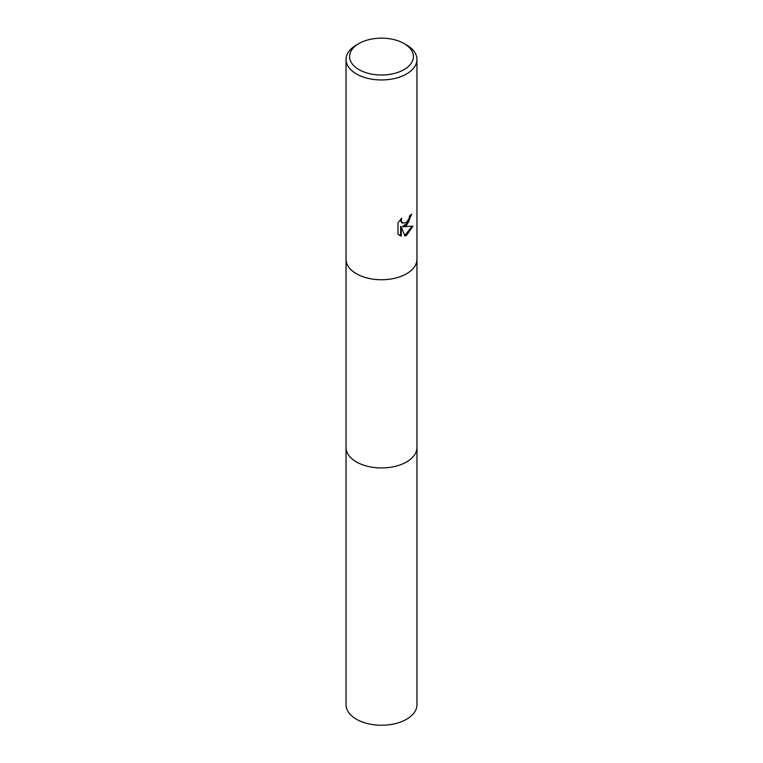 <?xml version="1.0" encoding="UTF-8"?>
<svg xmlns="http://www.w3.org/2000/svg" width="763" height="763" viewBox="0 0 763 763"><rect width="100%" height="100%" fill="white"/><g stroke="black" fill="none" stroke-linecap="round" stroke-linejoin="round"><path stroke-width="1.14" d="M404.066 43.548L406.574 44.998A35.46 20.477 180 0 1 416.96 59.476L416.96 259.267A35.46 20.477 180 0 1 414.671 266.506A35.46 20.477 180 0 1 406.574 273.745A35.46 20.467 180 0 1 348.329 266.506L348.329 266.506A35.46 20.477 180 0 1 346.04 259.267L346.04 59.476A35.46 20.477 180 0 1 356.426 44.998L358.934 43.548A31.912 18.426 180 0 1 404.066 43.548A31.912 18.426 180 0 1 404.066 69.605A31.912 18.426 180 0 1 358.934 69.605A31.912 18.426 180 0 1 358.934 43.548L356.426 44.998M416.96 447.147A35.46 20.477 180 0 1 416.96 447.471A35.46 20.467 180 0 1 406.574 461.949A35.46 20.467 180 0 1 367.928 466.384A35.46 20.467 180 0 1 346.04 447.471A35.46 20.477 180 0 1 346.04 447.147M414.671 266.506L414.671 266.506A35.46 20.467 180 0 1 406.574 273.745A35.46 20.477 180 0 1 348.329 266.506L348.329 266.506M406.574 225.476L403.179 226.764L412.897 226.134L406.574 235.338L404.905 236.034L401.233 226.859L401.233 236.12L397.99 234.212L397.99 222.796L401.719 218.17L401.214 220.44L402.597 223.149L406.574 222.414L409.14 218.323L409.512 215.948A35.46 20.477 0 0 0 411.667 214.155L406.574 225.476M416.96 59.476A35.46 20.477 180 0 1 406.574 73.954A35.46 20.477 180 0 1 367.928 78.389A35.46 20.477 180 0 1 346.04 59.476M410.99 214.765L408.396 222.5L402.549 226.392L403.179 226.764M404.714 235.529L412.058 226.344M399.202 235.223L400.594 235.748L400.594 226.487L401.233 226.859M400.594 235.748L401.233 236.12M402.292 222.949L400.947 221.699L400.642 219.286M346.04 447.471A35.46 20.477 180 0 0 356.426 461.949A35.46 20.477 180 0 0 395.072 466.384A35.46 20.477 180 0 0 416.96 447.471L416.96 704.774A35.46 20.477 180 0 1 395.072 723.686A35.46 20.477 180 0 1 356.426 719.242A35.46 20.477 180 0 1 346.04 704.774L346.04 259.592M402.597 223.149L401.958 222.786M416.96 447.471L416.96 259.592"/></g></svg>

